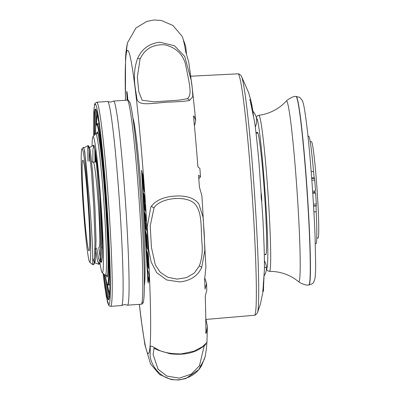 <?xml version="1.0" encoding="UTF-8"?>
<svg xmlns="http://www.w3.org/2000/svg" width="400" height="400" viewBox="0 0 400 400"><rect width="100%" height="100%" fill="white"/><g stroke="black" fill="none" stroke-linecap="round" stroke-linejoin="round"><path stroke-width="0.6" d="M91.69 161.86L93.375 162.19A42.69 2.085 86.1 0 1 93.425 162.21A42.69 2.085 86.1 0 1 98.37 205.14A42.69 2.085 86.1 0 1 99.185 247.365M82.94 160.15A45.46 2.22 86.1 0 1 88.205 205.865A45.46 2.22 86.1 0 1 89.075 250.83A45.46 2.22 86.1 0 1 88.965 250.81A45.46 2.22 86.1 0 1 83.66 204.505A45.46 2.22 86.1 0 1 82.885 160.13A45.46 2.22 86.1 0 1 82.94 160.15M89.715 262.145A56.825 2.775 86.1 0 1 89.68 262.115A56.825 2.775 86.1 0 1 83.185 205.67A56.825 2.775 86.1 0 1 81.955 148.865A56.825 2.775 86.1 0 1 82.19 148.82A56.825 2.775 86.1 0 1 88.86 207.375A56.825 2.775 86.1 0 1 89.715 262.145M89.68 262.115L92.17 264.29C93.805 266.815 91.725 220.83 87.845 184.01C86.06 161.645 84.605 149.415 83.49 147.33L81.955 148.865M92.17 264.29L93.325 264.74L94.335 262.41L94.99 241.755L93.815 207.14L91.48 171.76L89.085 149.125L88.125 145.555L87.765 147.86L87.925 161.12L87.76 147.84L88.275 145.62L89.085 149.105L91.48 171.75L93.82 207.14L94.99 241.77L94.335 262.425L93.845 264.38L93.23 264.7M87.845 184.01L84.73 151.38L83.49 147.33M102.55 248.95L102.28 247.155M94.965 162.08L94.81 149.155M100.055 196.98L101.695 240.01L101.04 259.945L99.505 263.995L97.545 260.85L95.37 248.675L97.545 260.835L98.99 264.35L99.995 262.025L100.655 241.37L99.48 206.75L97.14 171.375L94.745 148.74L93.785 145.17L89.48 147.55L90.39 150.995L92.685 172.845L94.92 206.985L96.03 240.395L95.38 260.33L94.9 262.205L94.395 262.575L92.715 258.015M99.975 262.145L98.655 258.795L96.715 248.21M89.26 161.38L89.15 149.535M93.94 145.23L94.745 148.72L97.14 171.365L99.48 206.755L100.655 241.38L99.995 262.04L99.505 263.995M262.52 291.22L263.385 291.16A10.655 0.52 -93.9 0 0 263.385 291.16A10.655 0.52 -93.9 0 0 263.32 282.765M95.315 134L95.795 126.295L96.66 124.355C98.475 122.235 103.62 167.405 106.085 207.06C108.905 246.945 109.565 289.2 107.295 284.425L104.935 275.03L106.62 283.18L107.295 284.63L108.045 284.995A80.835 3.945 -93.9 0 0 106.58 205.56A80.835 3.945 -93.9 0 0 97.19 123.75A80.835 3.945 -93.9 0 0 97.04 123.705L98.24 123.62A80.835 3.945 86.1 0 1 98.385 123.665A80.835 3.945 86.1 0 1 99.245 125.56M109.975 282.855A80.835 3.945 86.1 0 1 109.245 284.915A80.835 3.945 86.1 0 1 109.095 284.87M97.77 116.25A88.22 4.305 -93.9 0 0 96.51 123.96M107.48 284.815A88.22 4.305 -93.9 0 0 109.585 292.235A88.22 4.305 -93.9 0 0 109.775 292.28M97.21 113.5A91.915 4.485 -93.9 0 0 96.395 124.1M107.35 284.695A91.915 4.485 -93.9 0 0 109.6 295.08M109.25 297.99A95.61 4.665 86.1 0 1 106.36 282.31M95.74 126.595A95.61 4.665 86.1 0 1 96.47 110.67M96.38 133.575L97.16 131.86C97.74 131.315 98.81 136.635 100.355 147.82C102.095 161 103.875 180.665 105.7 206.81C107.34 232.835 108.13 251.855 108.065 263.865C107.93 273.955 107.505 278.305 106.795 276.915L106.05 275.305M256.44 118.315L256.5 118.345C259.86 116.665 268.415 221.335 267.795 256.545A75.375 3.68 86.1 0 1 266.485 268.665A75.375 3.68 86.1 0 1 266.41 268.605M265.315 254.385A61.37 2.995 -93.9 0 0 265.555 254.7A61.37 2.995 -93.9 0 0 265.67 254.735A61.37 2.995 -93.9 0 0 264.555 194.425A61.37 2.995 -93.9 0 0 257.425 132.31A61.37 2.995 -93.9 0 0 257.315 132.275A61.37 2.995 -93.9 0 0 257.01 132.67M205.22 356.465L201.675 365.43C197.19 373.475 189.61 378.255 178.935 379.77C158.57 381.145 149.26 361.43 150.145 353.8C150.5 345.07 148.63 344.125 157 349.135C162.435 352.37 170.535 353.955 181.3 353.895L193.95 351.22L202.545 346.655L206.965 342.315L207.375 326.38L206.3 332.815L205.86 333.48A163.37 7.975 -93.9 0 0 205.25 296.115L206.8 290.39L206.565 283.42L205.02 289.18A163.37 7.975 -93.9 0 0 204.64 279.11L205.925 267.15L202.375 203.18L201.865 195.645L199.41 187.075A163.37 7.975 -93.9 0 0 198.55 175.285L200.51 176.785L199.27 178.295L198.78 178.385M205.065 357.095L205.065 357.105C207.455 343.62 206.51 343.39 206.965 342.315M140.05 310.4L141.315 320.755M205.775 318.285L207.375 326.38M204.885 278.265L206.565 283.42M198.835 203.92L203.035 217.08L204.22 233.155L204.82 250.48L201.695 267.5C197.695 276.03 190.355 280.835 179.685 281.915L166.72 279.965L156.73 272.71L151.17 262.04L148.775 250.14L147.245 226.88L150.75 207.2L151.56 206C156.32 200.13 164.065 196.825 174.805 196.09C186.27 195.325 194.28 197.935 198.835 203.92M144.37 285.62A85.24 4.16 -93.9 0 0 142.295 204.77A85.24 4.16 -93.9 0 0 132.945 118.15M143.385 189.095L142.845 180.005L144.09 191.545A6.215 0.305 -93.9 0 0 143.75 183.84L143.325 176.58L142.425 173.415L143.495 189.085M142.845 180.005L143.1 179.985M143.94 199.275L144.815 202.37L144.45 195.945L143.595 192.985L143.715 197.335A22.435 1.095 -93.9 0 0 143.81 198.86A22.435 1.095 -93.9 0 0 143.91 200.285L144.4 208.085L145.325 211.365L144.96 204.94L143.945 200.515L143.925 199.24L144.195 199.26M143.715 197.335L143.995 197.315A22.435 1.095 -93.9 0 0 144.095 198.84A22.435 1.095 -93.9 0 0 144.12 199.23M143.82 193.715L143.995 197.315M145.035 218.55L145.885 221.215L145.515 215.12L144.72 212.355A7.51 0.365 -93.9 0 0 144.94 219.115A7.51 0.365 -93.9 0 0 145.005 220.05L145.02 220.53L144.745 219.91L145.115 226.005L146.395 230.55L146.025 224.115L145.04 219.79L145.02 218.515L145.29 218.53M145.065 220.53L145.395 225.985L146.345 229.355M147.735 258.335L148.13 262.32L147.75 261.015L146.855 250.72L147.41 262.64L148.45 268.565L147.88 256.515L147.45 252.775L147.735 258.335M147.56 260.33L148.485 267.725M146.135 239.06L145.95 232.05L145.72 231.28L145.73 233.16L146.355 244.08L147.41 249.495L146.525 234.095L147.035 243.05L146.135 239.06M146.72 235.985L146.91 239.315M146.465 241.06L146.93 246.81L147.43 248.59M199.315 265.995L194.26 273.085L186.45 277.65L177.05 279.11L167.765 277.275L160.26 272.3L155.35 264.95L151.425 247.345L150.22 225.82L154.035 207.855C160.58 197.41 186.415 195.205 194.63 203.695C202.7 212.375 200.6 228.4 202.05 243.89C202.735 251.67 201.825 259.04 199.315 265.995A2.84 0.95 22.9 0 1 201.695 267.5M143.13 181.115L143.62 182.965A5.335 0.26 86.1 0 1 143.775 184.755L143.13 181.53L143.405 181.085L143.655 181.95M147.185 256.96L147.635 260.585L147.21 258.265L147.185 256.96L147.505 257.055M147.225 257.09L147.505 257.075M147.87 281.65L148.275 283.075L147.93 277.03L149.34 282.03L148.9 274.32L147.49 269.32L141.945 171.675L141.545 170.255L147.87 281.65L148.2 281.795M127.93 100.2L127.62 97.065C127.14 91.995 126.845 90.5 126.75 92.575L127.15 100.15M126.845 91.325L126.75 92.575L127.035 92.075M200.51 176.785L199.87 168.395L197.91 166.9A163.37 7.975 -93.9 0 0 193.515 116.12L193.985 115.975L195.7 120.295L194.74 125.085L194.375 125.245M192.415 89.335L191.42 81.135L184.74 56.49L174.475 45.74L159.755 42.195C149.08 43.6 141.69 49.02 137.595 58.455C131.565 74.885 135.775 89.855 136.71 97.355C137.265 105.96 146.7 103.98 166.995 102.15C177.66 101.86 185.165 101.305 189.51 100.485L192.795 96.645L192.415 89.335L188.795 62.325L185.745 51.83A163.37 7.975 -93.9 0 0 183.44 40.365L185.62 46.05L186.47 53.545M185.62 46.05L182.905 38.465A163.37 7.975 -93.9 0 0 182.04 36.205L173.005 25.535L161.33 20.45L154.005 20L146.805 21.42L135.915 28.015L127.43 42.915L125.53 57.69L125.435 100.265M125.53 57.69L125.7 56.255C125.665 54.04 126.24 49.59 127.43 42.91L127.43 42.915M143.29 185.54L143.03 185.56M142.43 175.025L142.715 175.005L142.995 179.96M142.68 174.295L142.715 175.005M143.625 189.03L143.91 189.01L144.11 190.64M143.59 184.575L143.91 189.01M143.335 181.09L143.24 180.38L142.955 180.4M143.13 179.985L143.24 180.38M144.225 199.255L144.74 201.09M144.4 208.085L144.685 208.07L145.25 210.085M144.29 202.565L144.685 208.07M145.32 218.53L145.835 220.36M144.98 213.225A7.51 0.365 -93.9 0 0 145.185 218.505M147.09 251.49L147.37 256.945M145.975 232.215L146.28 237.775M149.265 280.745L148.215 277.01L147.93 277.03M141.9 171.515L148.155 281.635M127.095 95.01L127.03 92.555M140.055 59.015C144.795 48.925 152.97 44.19 164.59 44.805C175.54 47.335 182.48 53.665 185.415 63.795C188.93 81.785 192.96 95.635 187.02 98.795L178.985 100.145L154.245 101.83L142.15 100.265L138.785 91.585L137.345 77.13L140.055 59.015A2.84 0.65 22.4 0 0 137.595 58.455M204.25 345.71L199.465 365.78L191.41 374.045L179.31 378.165L166.84 376.065L158 369.135L153.095 354.4L154.055 348.275M127.35 100.135L127.045 95.435L127.08 95.01L127.42 95.145M205.865 332.845L206.3 332.815M127.045 95.435L127.835 99.205M127.62 99.22L127.715 100.155M95.375 151.32L95.37 153.28M95.37 153.29L95.59 162.035M95.33 152.965L95.34 151.125M98.715 247.525L100.35 258.6L101.59 262.52L102.495 256.575L102.325 238.97A57.59 2.81 -93.9 0 0 102.265 237.125C101.605 216.125 99.42 185.05 97.235 165.26L95.205 150.355L93.65 145.525L92.915 150.095L92.84 162.085M92.045 146.13A68.19 3.33 86.1 0 1 92.93 136.74A68.19 3.33 86.1 0 1 93.215 136.685A68.19 3.33 86.1 0 1 101.22 206.945A68.19 3.33 86.1 0 1 102.245 272.67A68.19 3.33 86.1 0 1 102.205 272.64A68.19 3.33 86.1 0 1 99.985 263.01M102.205 272.64L105.22 275.28A71.03 3.47 -93.9 0 0 105.265 275.31A71.03 3.47 -93.9 0 0 105.395 275.35A71.03 3.47 -93.9 0 0 104.195 206.85A71.03 3.47 -93.9 0 0 95.855 133.655A71.03 3.47 -93.9 0 0 95.725 133.62A71.03 3.47 -93.9 0 0 95.565 133.715L92.93 136.74M264.29 254.455L265.97 254.34M255.985 132.74L257.67 132.625M262.885 291.195L264.41 269.595C264.57 258.835 264.07 242.015 262.91 219.14L259.1 164.2C257.7 147.89 256.235 133.955 254.7 122.385L249.92 99.42L250.38 99.96M251.155 102.195L252.75 109.965L253.55 116.35M261.15 197.4C261.04 191.8 261.185 191.69 261.59 197.055C261.91 202.635 261.765 202.75 261.15 197.4L261.74 201.475M261.195 192.965L261.59 197.055M257.865 133.085L256.04 133.21M264.01 276.395L263.525 287.53M110.64 306.32L121.53 305.575A102.285 4.995 -93.9 0 0 121.675 305.52A102.285 4.995 -93.9 0 0 119.57 203.515A102.285 4.995 -93.9 0 0 107.79 101.54A102.285 4.995 -93.9 0 0 107.76 101.52A102.285 4.995 -93.9 0 0 107.605 101.48L96.715 102.225A102.285 4.995 -93.9 0 1 96.9 102.28A102.285 4.995 -93.9 0 1 108.785 205.8A102.285 4.995 -93.9 0 1 110.64 306.32L109.41 305.995L108.775 305.385L107.59 302.535L104.88 287.57L103.1 273.425L106.3 296.53L108.64 304.68C109.98 305.85 110.54 296.845 110.325 277.67C109.915 256.76 108.845 233.45 107.125 207.735C105.435 182.045 103.36 158.08 100.905 135.84C98.475 115.225 96.615 104.645 95.315 104.095L94.43 105.41L93.815 111.06L93.72 135.835M129.29 101.78C130.59 102.325 132.455 112.905 134.88 133.52C137.335 155.76 139.41 179.725 141.1 205.42C142.82 231.13 143.89 254.44 144.3 275.355C144.515 294.53 143.955 303.53 142.615 302.36M107.76 101.52L110.645 102.13L113.425 101.13A102.285 4.995 86.1 0 1 113.57 101.075A102.285 4.995 86.1 0 1 113.76 101.13A102.285 4.995 86.1 0 1 125.64 204.655A102.285 4.995 86.1 0 1 127.495 305.17A102.285 4.995 86.1 0 1 127.34 305.135L124.455 304.525L121.675 305.52M108.845 299.42A95.61 4.665 86.1 0 1 104.355 274.52M94.81 134.58A95.61 4.665 86.1 0 1 95.88 109.305M94.05 135.45A95.61 4.665 86.1 0 1 95.47 109A95.61 4.665 86.1 0 1 95.645 109.055A95.61 4.665 86.1 0 1 106.75 205.82A95.61 4.665 86.1 0 1 108.485 299.775A95.61 4.665 86.1 0 1 108.31 299.72A95.61 4.665 86.1 0 1 103.49 273.765M251.83 109.225A10.655 0.52 -93.9 0 0 250.695 99.945A10.655 0.52 -93.9 0 0 250.68 99.94A10.655 0.52 -93.9 0 0 250.66 99.95M310.205 141.77L311.43 141.685A48.3 2.36 86.1 0 1 317.19 191.48A48.3 2.36 86.1 0 1 318.005 238.065L316.76 238.15M314.885 191.045A48.3 2.36 86.1 0 1 314.925 191.635A48.3 2.36 86.1 0 1 314.98 192.475L315.66 193.13L312.76 193.325M311.185 171.585L313.525 171.425A53.875 2.63 -93.9 0 0 308.745 136.215A53.875 2.63 -93.9 0 0 308.645 136.185L307.98 136.23M315.32 243.735L315.98 243.69A53.875 2.63 -93.9 0 0 316.205 211.77L313.9 211.925M313.525 171.425A9.945 0.485 -93.9 0 0 314.335 177.795L314.735 180.07A61.23 2.99 -93.9 0 1 315.515 191.005L312.62 191.2M313.565 206.105L316.205 205.925A9.945 0.485 -93.9 0 0 316.205 211.77M316.205 205.925L316.32 203.985A61.23 2.99 -93.9 0 0 315.66 193.13M314.77 191.055A45.885 2.24 86.1 0 1 314.855 192.355L314.98 192.475M314.855 192.355L312.705 192.5M264.045 275.98A14.205 14.205 0 0 0 266.39 267.185A14.205 0.63 176.2 0 1 264.42 267.635M286.635 101.06A90.58 4.42 86.1 0 1 297.27 194.395A90.58 4.42 86.1 0 1 298.635 281.705A90.58 4.42 86.1 0 1 298.59 281.67L299.94 282.66C304.08 284.71 307.03 285.48 308.8 284.97A94.47 4.61 -93.9 0 0 307.085 192.135A94.47 4.61 -93.9 0 0 296.11 96.515A94.47 4.61 -93.9 0 0 295.94 96.465C294.135 96.165 291.255 97.38 287.305 100.105L286.275 101.12A90.58 4.42 86.1 0 1 286.635 101.06M266.38 269.16L267.765 270.855L269.47 271.355A78.215 3.82 -93.9 0 0 268.16 195.925A78.215 3.82 -93.9 0 0 258.975 115.335A78.215 3.82 -93.9 0 0 258.82 115.295C268.27 114 276.495 110.2 283.495 103.885L286.275 101.12M264.44 260.89A75.375 3.68 86.1 0 1 264.39 260.6M296.29 96.505A94.47 4.61 -93.9 0 0 296.115 96.455L299.765 97.405L302.32 100.55C303.555 103.37 304.56 108.245 306.58 123.925C309.99 151.17 313.755 201.145 315.065 236.38L315.655 264.52C315.635 270.915 315.39 275.565 314.92 278.47L314.54 280.145C313.41 281.985 314.455 283.44 308.975 284.96A94.47 4.61 -93.9 0 0 307.265 192.12A94.47 4.61 -93.9 0 0 296.29 96.505M125.495 100.26A152.005 7.42 86.1 0 1 131.15 61.33A152.005 7.42 86.1 0 1 145.71 206.995A152.005 7.42 86.1 0 1 150.195 344.185A152.005 7.42 86.1 0 1 139.42 304.355M145.115 226.005L145.395 225.985M147.8 266.305L148.08 266.285M146.675 239.745L146.935 239.725M146.645 246.83L146.93 246.81M143.8 190.575L144.085 190.555M143.79 190.52L144.075 190.5M145.06 225.475L145.345 225.46M147.72 258.17L147.975 258.155M147.37 261.95L147.65 261.93M146.875 253.25L147.155 253.23M146.62 239.22L146.905 239.2M146.325 243.56L146.605 243.54M145.73 233.16L146.015 233.14M187.02 98.795A2.84 2.575 65.4 0 1 189.51 100.485M151.56 206A2.84 1.79 33.6 0 0 154.035 207.855M157 349.135A2.84 2.38 114.1 0 0 158.03 350.145L170.01 353.76C182.01 355.155 191.81 353.6 199.405 349.09C206.505 344.555 204.955 344.7 205.845 344.185L205.84 344.185M199.465 365.78A2.84 1.565 30.2 0 0 201.675 365.43M250.72 99.965L248.635 92.655L241.24 75.82A119.4 5.83 86.1 0 1 254.845 198.35A119.4 5.83 86.1 0 1 257.41 312.855L255.75 314.875L254.48 315.27L206.2 319.41M241.24 75.82L239.32 74.04L238.01 73.825A121.005 5.905 86.1 0 1 252.43 198.575A121.005 5.905 86.1 0 1 254.48 315.27M127.48 100.195A102.285 4.995 86.1 0 1 139.36 203.715A102.285 4.995 86.1 0 1 141.215 304.235L142.045 303.985C142.785 303.85 143.345 302.535 143.725 300.04C144.635 292.15 144.59 275.85 143.585 251.13C142.035 211.75 137.91 157.58 134.185 127.575C131.995 110.05 130.66 104.25 129.775 102.225L128.52 100.465L127.29 100.14A102.285 4.995 86.1 0 1 127.48 100.195M314.735 180.07L311.845 180.27M314.53 178.32L311.715 178.51M314.335 177.795L311.675 177.98M316.34 205.615L313.545 205.805M316.32 203.985L313.45 204.18M101.705 247.195L102.525 247.14M93.36 162.185L96.3 161.985M94.395 262.575L98.99 264.35M83.815 147.935L88.125 145.555M88.275 145.62L89.62 147.63M93.845 264.38L94.9 262.205M97.93 133.175L97.625 132.89C97.375 132.65 98.455 132.025 100.905 152.31C102.61 166.85 104.165 184.415 105.575 205.015C107.16 228.815 107.985 248.005 108.06 262.585C108.065 274.28 107.385 276.055 107.375 275.82M97.04 123.705L96.265 124.32L95.88 125.675L95.31 134.005M108.045 284.995L109.245 284.915M255.29 126.92A14.205 14.205 0 0 0 252.935 111.225M266.39 267.185A14.205 14.205 0 0 0 264.395 260.815M258.82 115.295L257.36 115.895L256.245 117.385M269.47 271.355C279.005 271.355 287.67 274.005 295.465 279.305L298.59 281.67M204.59 358.755L198.705 369.72L185.79 378.555L178.595 380L171.27 379.58L159.58 374.535L150.525 363.94L144.905 344.795L141.075 318.87M140.085 310.69L139.36 304.36M143.11 179.95L142.83 179.97M144.205 199.225L143.925 199.24M145.3 218.495L145.02 218.515M143.405 181.085L143.125 181.105M195.7 120.295L192.41 89.315M178.985 100.145L154.34 101.825M153.86 348.205L158.03 350.145M140.08 310.665L141.07 318.835M105.395 275.35L107.525 275.205M95.725 133.62L97.855 133.475M263.655 286.335L263.53 287.58M263.085 291.18L260.395 304.08L257.41 312.855M252.09 106.145L251 101.13M238.01 73.825L190.79 76.215M113.57 101.075L127.29 100.14M96.715 102.225L94.995 103.4L94.57 104.5L93.785 111.38L93.715 135.84M127.495 305.17L141.215 304.235M250.68 99.94L249.855 99.995"/></g></svg>
